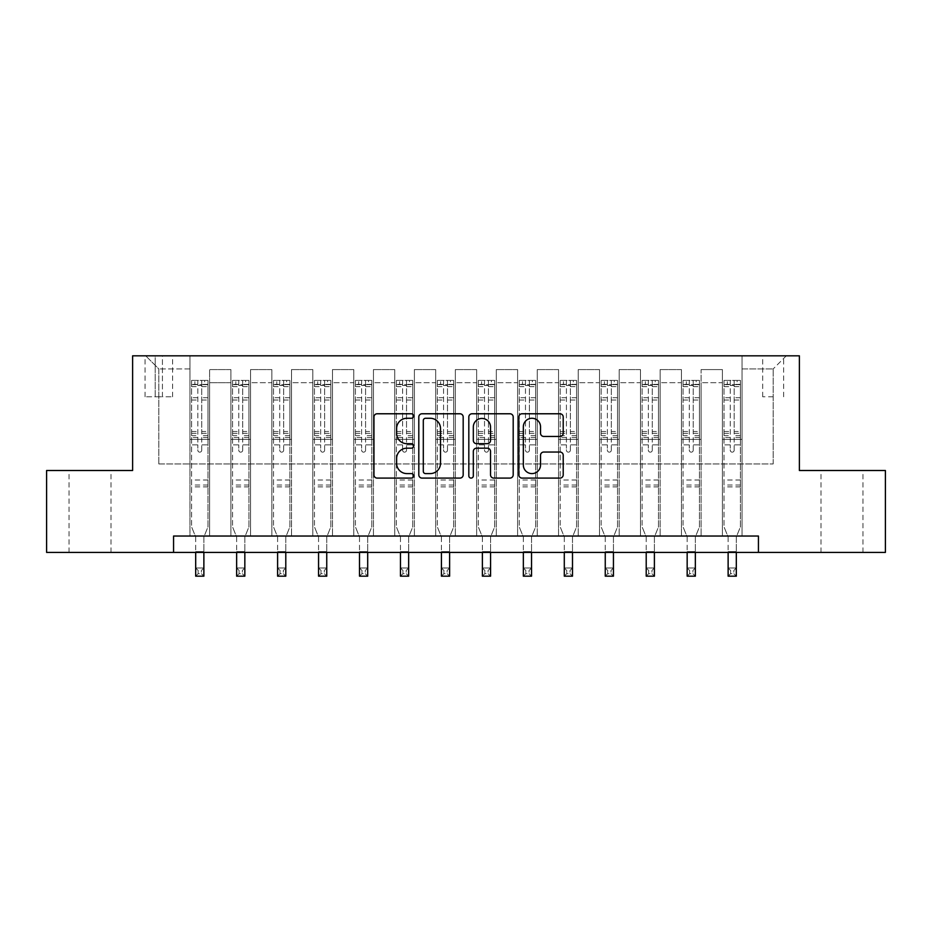 <?xml version="1.0" encoding="UTF-8"?>
<svg xmlns="http://www.w3.org/2000/svg" width="932" height="932" viewBox="0 0 932 932"><rect width="100%" height="100%" fill="white"/><g stroke="black" fill="none" stroke-linecap="round" stroke-linejoin="round"><path stroke-width="0.7" stroke-dasharray="4.66 3.5" d="M413.575 416.022A2.248 2.248 0 0 0 411.327 413.773L377.157 413.773A3.215 3.215 0 0 0 373.942 416.988L373.942 474.877A3.215 3.215 0 0 0 377.157 478.093L411.327 478.093A2.248 2.248 0 0 0 413.575 475.844A2.248 2.248 0 0 0 411.327 473.596L406.9 473.596A10.287 10.287 0 0 1 396.613 463.297L396.613 458.474A10.287 10.287 0 0 1 406.9 448.187L411.327 448.187A2.248 2.248 0 0 0 413.575 445.927A2.248 2.248 0 0 0 411.327 443.679L406.9 443.679A10.287 10.287 0 0 1 396.613 433.392L396.613 428.569A10.287 10.287 0 0 1 406.9 418.27L411.327 418.27A2.248 2.248 0 0 0 413.575 416.022M841.98 470.509L821.01 470.509L841.98 470.509M841.98 552.42L821.01 552.42L841.98 552.42M90.02 470.509L110.99 470.509L90.02 470.509M90.02 552.42L110.99 552.42L90.02 552.42M773.176 355.826L762.691 355.826L773.176 355.826M773.176 396.787L762.691 396.787L773.176 396.787M173.562 552.42L173.562 536.04L173.562 552.42L173.562 536.04L758.438 536.04L173.562 536.04L758.438 536.04L758.438 552.42L46.6 552.42L46.6 470.509L132.612 470.509L132.612 355.826L799.388 355.826L799.388 470.509L885.4 470.509L885.4 552.42L758.438 552.42L758.438 536.04L758.438 552.42M189.953 536.04L209.607 536.04L189.953 536.04L209.607 536.04L189.953 536.04L189.953 355.826L145.718 355.826L786.282 355.826L742.047 355.826L742.047 536.04L722.393 536.04L742.047 536.04L722.393 536.04L742.047 536.04L742.047 355.826L742.047 439.38L742.047 368.932L773.176 368.932L742.047 368.932L742.047 355.826L189.953 355.826L189.953 439.38L209.607 439.38L209.607 382.691L209.607 536.04L209.607 369.585L209.607 536.04L209.607 439.38L189.953 439.38L189.953 368.932L158.824 368.932L189.953 368.932L189.953 355.826L189.953 536.04M230.903 536.04L250.568 536.04L230.903 536.04L250.568 536.04L230.903 536.04L230.903 369.585L209.607 369.585L230.903 369.585L230.903 536.04L230.903 439.38L250.568 439.38L250.568 382.691L250.568 536.04L250.568 369.585L250.568 536.04L250.568 439.38L230.903 439.38L230.903 382.691L230.903 536.04M271.864 536.04L291.518 536.04L271.864 536.04L291.518 536.04L271.864 536.04L271.864 369.585L250.568 369.585L250.568 382.691L250.568 369.585L271.864 369.585L271.864 536.04L271.864 439.38L291.518 439.38L291.518 382.691L291.518 536.04L291.518 369.585L291.518 536.04L291.518 439.38L271.864 439.38L271.864 382.691L271.864 439.38L291.518 439.38L271.864 439.38L271.864 536.04M312.826 536.04L332.479 536.04L312.826 536.04L332.479 536.04L312.826 536.04L312.826 369.585L291.518 369.585L291.518 382.691L291.518 369.585L312.826 369.585L312.826 536.04L312.826 439.38L332.479 439.38L332.479 382.691L332.479 536.04L332.479 369.585L332.479 536.04L332.479 439.38L312.826 439.38L312.826 382.691L312.826 439.38L332.479 439.38L312.826 439.38L312.826 536.04M353.776 536.04L373.441 536.04L353.776 536.04L373.441 536.04L353.776 536.04L353.776 369.585L332.479 369.585L332.479 382.691L332.479 369.585L353.776 369.585L353.776 536.04L353.776 439.38L373.441 439.38L373.441 382.691L373.441 536.04L373.441 369.585L373.441 536.04L373.441 439.38L353.776 439.38L353.776 382.691L353.776 439.38L373.441 439.38L353.776 439.38L353.776 536.04M394.737 536.04L414.39 536.04L394.737 536.04L414.39 536.04L394.737 536.04L394.737 369.585L373.441 369.585L373.441 382.691L373.441 369.585L394.737 369.585L394.737 536.04L394.737 439.38L414.39 439.38L414.39 382.691L414.39 536.04L414.39 369.585L414.39 536.04L414.39 439.38L394.737 439.38L394.737 382.691L394.737 439.38L414.39 439.38L394.737 439.38L394.737 536.04M435.687 536.04L455.352 536.04L435.687 536.04L455.352 536.04L435.687 536.04L435.687 369.585L414.39 369.585L414.39 382.691L414.39 369.585L435.687 369.585L435.687 536.04L435.687 439.38L455.352 439.38L455.352 382.691L455.352 536.04L455.352 369.585L455.352 536.04L455.352 439.38L435.687 439.38L435.687 382.691L435.687 439.38L455.352 439.38L435.687 439.38L435.687 536.04M476.648 536.04L496.313 536.04L476.648 536.04L496.313 536.04L476.648 536.04L476.648 369.585L455.352 369.585L455.352 382.691L455.352 369.585L476.648 369.585L476.648 536.04L476.648 439.38L496.313 439.38L496.313 382.691L496.313 536.04L496.313 369.585L496.313 536.04L496.313 439.38L476.648 439.38L476.648 382.691L476.648 439.38L496.313 439.38L476.648 439.38L476.648 536.04M517.61 536.04L537.263 536.04L517.61 536.04L537.263 536.04L517.61 536.04L517.61 369.585L496.313 369.585L496.313 382.691L496.313 369.585L517.61 369.585L517.61 536.04L517.61 439.38L537.263 439.38L537.263 382.691L537.263 536.04L537.263 369.585L537.263 536.04L537.263 439.38L517.61 439.38L517.61 382.691L517.61 439.38L537.263 439.38L517.61 439.38L517.61 536.04M558.559 536.04L578.224 536.04L558.559 536.04L578.224 536.04L558.559 536.04L558.559 369.585L537.263 369.585L537.263 382.691L537.263 369.585L558.559 369.585L558.559 536.04L558.559 439.38L578.224 439.38L578.224 382.691L578.224 536.04L578.224 369.585L578.224 536.04L578.224 439.38L558.559 439.38L558.559 382.691L558.559 439.38L578.224 439.38L558.559 439.38L558.559 536.04M599.521 536.04L619.174 536.04L599.521 536.04L619.174 536.04L599.521 536.04L599.521 369.585L578.224 369.585L578.224 382.691L578.224 369.585L599.521 369.585L599.521 536.04L599.521 439.38L619.174 439.38L619.174 382.691L619.174 536.04L619.174 369.585L619.174 536.04L619.174 439.38L599.521 439.38L599.521 382.691L599.521 439.38L619.174 439.38L599.521 439.38L599.521 536.04M640.482 536.04L660.136 536.04L640.482 536.04L660.136 536.04L640.482 536.04L640.482 369.585L619.174 369.585L619.174 382.691L619.174 369.585L640.482 369.585L640.482 536.04L640.482 439.38L660.136 439.38L660.136 382.691L660.136 536.04L660.136 369.585L660.136 536.04L660.136 439.38L640.482 439.38L640.482 382.691L640.482 439.38L660.136 439.38L640.482 439.38L640.482 536.04M681.432 536.04L701.097 536.04L681.432 536.04L701.097 536.04L681.432 536.04L681.432 369.585L660.136 369.585L660.136 382.691L660.136 369.585L681.432 369.585L681.432 536.04L681.432 439.38L701.097 439.38L701.097 382.691L701.097 536.04L701.097 369.585L701.097 536.04L701.097 439.38L681.432 439.38L681.432 382.691L681.432 439.38L701.097 439.38L681.432 439.38L681.432 536.04M155.213 355.826L145.066 355.826L155.213 355.826L155.213 396.787L145.066 396.787L162.424 396.787L155.213 396.787L155.213 355.826M162.424 355.826L172.583 355.826L162.424 355.826L162.424 396.787L172.583 396.787L162.424 396.787L162.424 355.826M158.824 463.95L158.824 368.932L145.718 355.826L158.824 368.932L158.824 463.95L773.176 463.95L158.824 463.95M773.176 463.95L773.176 368.932L773.176 463.95M722.393 439.38L742.047 439.38L742.047 536.04L742.047 439.38L722.393 439.38L722.393 382.691L722.393 439.38L742.047 439.38L722.393 439.38L722.393 536.04L722.393 369.585L701.097 369.585L701.097 382.691L701.097 369.585L722.393 369.585L722.393 536.04L722.393 439.38M189.953 439.38L209.607 439.38L189.953 439.38M230.903 369.585L209.607 369.585L230.903 369.585L230.903 382.691L230.903 369.585M230.903 439.38L250.568 439.38L230.903 439.38M271.864 382.691L271.864 369.585L271.864 382.691L250.568 382.691L271.864 382.691M312.826 382.691L312.826 369.585L312.826 382.691L291.518 382.691L312.826 382.691M353.776 382.691L353.776 369.585L353.776 382.691L332.479 382.691L353.776 382.691M394.737 382.691L394.737 369.585L394.737 382.691L373.441 382.691L394.737 382.691M435.687 382.691L435.687 369.585L435.687 382.691L414.39 382.691L435.687 382.691M476.648 382.691L476.648 369.585L476.648 382.691L455.352 382.691L476.648 382.691M517.61 382.691L517.61 369.585L517.61 382.691L496.313 382.691L517.61 382.691M558.559 382.691L558.559 369.585L558.559 382.691L537.263 382.691L558.559 382.691M599.521 382.691L599.521 369.585L599.521 382.691L578.224 382.691L599.521 382.691M640.482 382.691L640.482 369.585L640.482 382.691L619.174 382.691L640.482 382.691M681.432 382.691L681.432 369.585L681.432 382.691L660.136 382.691L681.432 382.691M722.393 382.691L722.393 369.585L722.393 382.691L701.097 382.691L722.393 382.691M271.864 369.585L250.568 369.585L271.864 369.585M312.826 369.585L291.518 369.585L312.826 369.585M353.776 369.585L332.479 369.585L353.776 369.585M394.737 369.585L373.441 369.585L394.737 369.585M435.687 369.585L414.39 369.585L435.687 369.585M476.648 369.585L455.352 369.585L476.648 369.585M517.61 369.585L496.313 369.585L517.61 369.585M558.559 369.585L537.263 369.585L558.559 369.585M599.521 369.585L578.224 369.585L599.521 369.585M640.482 369.585L619.174 369.585L640.482 369.585M681.432 369.585L660.136 369.585L681.432 369.585M722.393 369.585L701.097 369.585L722.393 369.585M786.282 355.826L773.176 368.932L786.282 355.826M463.181 474.877L463.181 416.988A3.215 3.215 0 0 0 459.965 413.773L422.021 413.773A3.215 3.215 0 0 0 418.806 416.988L418.806 474.877A3.215 3.215 0 0 0 422.021 478.093L459.965 478.093A3.215 3.215 0 0 0 463.181 474.877M425.551 418.27A2.248 2.248 0 0 0 423.303 420.518L423.303 471.336A2.248 2.248 0 0 0 425.551 473.596L430.223 473.596A10.287 10.287 0 0 0 440.51 463.297L440.51 428.569A10.287 10.287 0 0 0 430.223 418.27L425.551 418.27M472.035 413.773L509.979 413.773A3.215 3.215 0 0 1 513.194 416.988L513.194 474.877A3.215 3.215 0 0 1 509.979 478.093L493.739 478.093A3.215 3.215 0 0 1 490.523 474.877L490.523 451.403A3.215 3.215 0 0 0 487.308 448.187L476.532 448.187A3.215 3.215 0 0 0 473.316 451.403L473.316 475.844A2.248 2.248 0 0 1 471.068 478.093A2.248 2.248 0 0 1 468.819 475.844L468.819 416.988A3.215 3.215 0 0 1 472.035 413.773M490.523 427.031A8.598 8.598 0 0 0 481.926 418.433A8.598 8.598 0 0 0 473.316 427.031L473.316 440.463A3.215 3.215 0 0 0 476.532 443.679L487.308 443.679A3.215 3.215 0 0 0 490.523 440.463L490.523 427.031M543.752 436.444L559.992 436.444A3.215 3.215 0 0 0 563.208 433.229L563.208 416.988A3.215 3.215 0 0 0 559.992 413.773L522.037 413.773A3.215 3.215 0 0 0 518.821 416.988L518.821 474.877A3.215 3.215 0 0 0 522.037 478.093L559.992 478.093A3.215 3.215 0 0 0 563.208 474.877L563.208 455.259A3.215 3.215 0 0 0 559.992 452.043L543.752 452.043A3.215 3.215 0 0 0 540.537 455.259L540.537 464.986A8.598 8.598 0 0 1 531.927 473.596A8.598 8.598 0 0 1 523.33 464.986L523.33 426.879A8.598 8.598 0 0 1 531.927 418.27A8.598 8.598 0 0 1 540.537 426.879L540.537 433.229A3.215 3.215 0 0 0 543.752 436.444M197.817 450.191A1.969 1.969 90 0 0 199.774 452.16A1.969 1.969 -90 0 1 197.817 450.191L197.817 444.879L197.817 450.191M207.894 380.396L204.69 380.396L204.69 384.66L207.976 384.66L207.976 380.396L191.584 380.396L191.584 526.86L191.584 444.879L197.817 444.879L197.817 435.605L191.584 435.605M191.584 380.396L191.584 444.879L197.817 444.879L197.817 385.522L201.743 385.522L201.743 431.504L207.976 431.504L207.976 526.86L203.875 536.995L203.875 551.604L203.875 536.995L207.976 526.86L207.976 444.879L201.743 444.879L201.743 450.191A1.969 1.969 -90 0 1 199.774 452.16A1.969 1.969 90 0 0 201.743 450.191L201.743 431.504M207.976 384.66L207.976 431.504M207.976 380.396L207.976 444.879L201.743 444.879L201.743 380.804L197.817 380.804L197.817 435.605M204.69 380.396L191.666 380.396M204.69 384.66L194.87 384.66L194.87 380.396M191.584 384.66L207.894 384.66M191.666 384.66L194.87 384.66M195.685 536.995L195.685 551.604L195.685 536.995L191.584 526.86L195.685 536.995M207.976 486.888L191.584 486.888M195.685 552.42L195.685 567.984L203.875 567.984L195.685 567.984L195.685 576.174L203.875 576.174L203.875 567.984L201.417 570.442L201.417 573.716L198.143 573.716L198.143 570.442L201.417 570.442M203.875 552.42L203.875 567.984M203.875 576.174L201.417 573.716M198.143 573.716L195.685 576.174M198.143 570.442L195.685 567.984M201.743 385.522L201.743 380.804M197.817 385.522L197.817 380.804L197.817 385.522M238.767 450.191A1.969 1.969 90 0 0 240.736 452.16A1.969 1.969 -90 0 1 238.767 450.191L238.767 444.879L238.767 450.191M248.844 380.396L245.652 380.396L245.652 384.66L248.926 384.66L248.926 380.396L232.546 380.396L232.546 526.86L232.546 444.879L238.767 444.879L238.767 435.605L232.546 435.605M232.546 380.396L232.546 444.879L238.767 444.879L238.767 385.522L242.704 385.522L242.704 431.504L248.926 431.504L248.926 526.86L244.836 536.995L244.836 551.604L244.836 536.995L248.926 526.86L248.926 444.879L242.704 444.879L242.704 450.191A1.969 1.969 -90 0 1 240.736 452.16A1.969 1.969 90 0 0 242.704 450.191L242.704 431.504M248.926 384.66L248.926 431.504M248.926 380.396L248.926 444.879L242.704 444.879L242.704 380.804L238.767 380.804L238.767 435.605M245.652 380.396L232.627 380.396M245.652 384.66L235.819 384.66L235.819 380.396M232.546 384.66L248.844 384.66M232.627 384.66L235.819 384.66M236.635 536.995L236.635 551.604L236.635 536.995L232.546 526.86L236.635 536.995M248.926 486.888L232.546 486.888M236.635 552.42L236.635 567.984L244.836 567.984L236.635 567.984L236.635 576.174L244.836 576.174L244.836 567.984L242.378 570.442L242.378 573.716L239.093 573.716L239.093 570.442L242.378 570.442M244.836 552.42L244.836 567.984M244.836 576.174L242.378 573.716M239.093 573.716L236.635 576.174M239.093 570.442L236.635 567.984M242.704 385.522L242.704 380.804M238.767 385.522L238.767 380.804L238.767 385.522M279.728 450.191A1.969 1.969 90 0 0 281.697 452.16A1.969 1.969 -90 0 1 279.728 450.191L279.728 444.879L279.728 450.191M289.805 380.396L286.613 380.396L286.613 384.66L289.887 384.66L289.887 380.396L273.507 380.396L273.507 526.86L273.507 444.879L279.728 444.879L279.728 435.605L273.507 435.605M273.507 380.396L273.507 444.879L279.728 444.879L279.728 385.522L283.654 385.522L283.654 431.504L289.887 431.504L289.887 526.86L285.786 536.995L285.786 551.604L285.786 536.995L289.887 526.86L289.887 444.879L283.654 444.879L283.654 450.191A1.969 1.969 -90 0 1 281.697 452.16A1.969 1.969 90 0 0 283.654 450.191L283.654 431.504M289.887 384.66L289.887 431.504M289.887 380.396L289.887 444.879L283.654 444.879L283.654 380.804L279.728 380.804L279.728 435.605M286.613 380.396L273.589 380.396M286.613 384.66L276.781 384.66L276.781 380.396M273.507 384.66L289.805 384.66M273.589 384.66L276.781 384.66M277.596 536.995L277.596 551.604L277.596 536.995L273.507 526.86L277.596 536.995M289.887 486.888L273.507 486.888M277.596 552.42L277.596 567.984L285.786 567.984L277.596 567.984L277.596 576.174L285.786 576.174L285.786 567.984L283.328 570.442L283.328 573.716L280.054 573.716L280.054 570.442L283.328 570.442M285.786 552.42L285.786 567.984M285.786 576.174L283.328 573.716M280.054 573.716L277.596 576.174M280.054 570.442L277.596 567.984M283.654 385.522L283.654 380.804M279.728 385.522L279.728 380.804L279.728 385.522M320.69 450.191A1.969 1.969 90 0 0 322.647 452.16A1.969 1.969 -90 0 1 320.69 450.191L320.69 444.879L320.69 450.191M330.755 380.396L327.563 380.396L327.563 384.66L330.837 384.66L330.837 380.396L314.457 380.396L314.457 526.86L314.457 444.879L320.69 444.879L320.69 435.605L314.457 435.605M314.457 380.396L314.457 444.879L320.69 444.879L320.69 385.522L324.616 385.522L324.616 431.504L330.837 431.504L330.837 526.86L326.748 536.995L326.748 551.604L326.748 536.995L330.837 526.86L330.837 444.879L324.616 444.879L324.616 450.191A1.969 1.969 -90 0 1 322.647 452.16A1.969 1.969 90 0 0 324.616 450.191L324.616 431.504M330.837 384.66L330.837 431.504M330.837 380.396L330.837 444.879L324.616 444.879L324.616 380.804L320.69 380.804L320.69 435.605M327.563 380.396L314.538 380.396M327.563 384.66L317.73 384.66L317.73 380.396M314.457 384.66L330.755 384.66M314.538 384.66L317.73 384.66M318.558 536.995L318.558 551.604L318.558 536.995L314.457 526.86L318.558 536.995M330.837 486.888L314.457 486.888M318.558 552.42L318.558 567.984L326.748 567.984L318.558 567.984L318.558 576.174L326.748 576.174L326.748 567.984L324.289 570.442L324.289 573.716L321.016 573.716L321.016 570.442L324.289 570.442M326.748 552.42L326.748 567.984M326.748 576.174L324.289 573.716M321.016 573.716L318.558 576.174M321.016 570.442L318.558 567.984M324.616 385.522L324.616 380.804M320.69 385.522L320.69 380.804L320.69 385.522M361.639 450.191A1.969 1.969 90 0 0 363.608 452.16A1.969 1.969 -90 0 1 361.639 450.191L361.639 444.879L361.639 450.191M371.717 380.396L368.524 380.396L368.524 384.66L371.798 384.66L371.798 380.396L355.418 380.396L355.418 526.86L355.418 444.879L361.639 444.879L361.639 435.605L355.418 435.605M355.418 380.396L355.418 444.879L361.639 444.879L361.639 385.522L365.577 385.522L365.577 431.504L371.798 431.504L371.798 526.86L367.697 536.995L367.697 551.604L367.697 536.995L371.798 526.86L371.798 444.879L365.577 444.879L365.577 450.191A1.969 1.969 -90 0 1 363.608 452.16A1.969 1.969 90 0 0 365.577 450.191L365.577 431.504M371.798 384.66L371.798 431.504M371.798 380.396L371.798 444.879L365.577 444.879L365.577 380.804L361.639 380.804L361.639 435.605M368.524 380.396L355.5 380.396M368.524 384.66L358.692 384.66L358.692 380.396M355.418 384.66L371.717 384.66M355.5 384.66L358.692 384.66M359.507 536.995L359.507 551.604L359.507 536.995L355.418 526.86L359.507 536.995M371.798 486.888L355.418 486.888M359.507 552.42L359.507 567.984L367.697 567.984L359.507 567.984L359.507 576.174L367.697 576.174L367.697 567.984L365.251 570.442L365.251 573.716L361.966 573.716L361.966 570.442L365.251 570.442M367.697 552.42L367.697 567.984M367.697 576.174L365.251 573.716M361.966 573.716L359.507 576.174M361.966 570.442L359.507 567.984M365.577 385.522L365.577 380.804M361.639 385.522L361.639 380.804L361.639 385.522M402.601 450.191A1.969 1.969 90 0 0 404.57 452.16A1.969 1.969 -90 0 1 402.601 450.191L402.601 444.879L402.601 450.191M412.678 380.396L409.474 380.396L409.474 384.66L412.76 384.66L412.76 380.396L396.368 380.396L396.368 526.86L396.368 444.879L402.601 444.879L402.601 435.605L396.368 435.605M396.368 380.396L396.368 444.879L402.601 444.879L402.601 385.522L406.527 385.522L406.527 431.504L412.76 431.504L412.76 526.86L408.659 536.995L408.659 551.604L408.659 536.995L412.76 526.86L412.76 444.879L406.527 444.879L406.527 450.191A1.969 1.969 -90 0 1 404.57 452.16A1.969 1.969 90 0 0 406.527 450.191L406.527 431.504M412.76 384.66L412.76 431.504M412.76 380.396L412.76 444.879L406.527 444.879L406.527 380.804L402.601 380.804L402.601 435.605M409.474 380.396L396.45 380.396M409.474 384.66L399.653 384.66L399.653 380.396M396.368 384.66L412.678 384.66M396.45 384.66L399.653 384.66M400.469 536.995L400.469 551.604L400.469 536.995L396.368 526.86L400.469 536.995M412.76 486.888L396.368 486.888M400.469 552.42L400.469 567.984L408.659 567.984L400.469 567.984L400.469 576.174L408.659 576.174L408.659 567.984L406.201 570.442L406.201 573.716L402.927 573.716L402.927 570.442L406.201 570.442M408.659 552.42L408.659 567.984M408.659 576.174L406.201 573.716M402.927 573.716L400.469 576.174M402.927 570.442L400.469 567.984M406.527 385.522L406.527 380.804M402.601 385.522L402.601 380.804L402.601 385.522M443.55 450.191A1.969 1.969 90 0 0 445.519 452.16A1.969 1.969 -90 0 1 443.55 450.191L443.55 444.879L443.55 450.191M453.628 380.396L450.436 380.396L450.436 384.66L453.709 384.66L453.709 380.396L437.329 380.396L437.329 526.86L437.329 444.879L443.55 444.879L443.55 435.605L437.329 435.605M437.329 380.396L437.329 444.879L443.55 444.879L443.55 385.522L447.488 385.522L447.488 431.504L453.709 431.504L453.709 526.86L449.62 536.995L449.62 551.604L449.62 536.995L453.709 526.86L453.709 444.879L447.488 444.879L447.488 450.191A1.969 1.969 -90 0 1 445.519 452.16A1.969 1.969 90 0 0 447.488 450.191L447.488 431.504M453.709 384.66L453.709 431.504M453.709 380.396L453.709 444.879L447.488 444.879L447.488 380.804L443.55 380.804L443.55 435.605M450.436 380.396L437.411 380.396M450.436 384.66L440.603 384.66L440.603 380.396M437.329 384.66L453.628 384.66M437.411 384.66L440.603 384.66M441.43 536.995L441.43 551.604L441.43 536.995L437.329 526.86L441.43 536.995M453.709 486.888L437.329 486.888M441.43 552.42L441.43 567.984L449.62 567.984L441.43 567.984L441.43 576.174L449.62 576.174L449.62 567.984L447.162 570.442L447.162 573.716L443.888 573.716L443.888 570.442L447.162 570.442M449.62 552.42L449.62 567.984M449.62 576.174L447.162 573.716M443.888 573.716L441.43 576.174M443.888 570.442L441.43 567.984M447.488 385.522L447.488 380.804M443.55 385.522L443.55 380.804L443.55 385.522M484.512 450.191A1.969 1.969 90 0 0 486.481 452.16A1.969 1.969 -90 0 1 484.512 450.191L484.512 444.879L484.512 450.191M494.589 380.396L491.397 380.396L491.397 384.66L494.671 384.66L494.671 380.396L478.291 380.396L478.291 526.86L478.291 444.879L484.512 444.879L484.512 435.605L478.291 435.605M478.291 380.396L478.291 444.879L484.512 444.879L484.512 385.522L488.45 385.522L488.45 431.504L494.671 431.504L494.671 526.86L490.57 536.995L490.57 551.604L490.57 536.995L494.671 526.86L494.671 444.879L488.45 444.879L488.45 450.191A1.969 1.969 -90 0 1 486.481 452.16A1.969 1.969 90 0 0 488.45 450.191L488.45 431.504M494.671 384.66L494.671 431.504M494.671 380.396L494.671 444.879L488.45 444.879L488.45 380.804L484.512 380.804L484.512 435.605M491.397 380.396L478.372 380.396M491.397 384.66L481.564 384.66L481.564 380.396M478.291 384.66L494.589 384.66M478.372 384.66L481.564 384.66M482.38 536.995L482.38 551.604L482.38 536.995L478.291 526.86L482.38 536.995M494.671 486.888L478.291 486.888M482.38 552.42L482.38 567.984L490.57 567.984L482.38 567.984L482.38 576.174L490.57 576.174L490.57 567.984L488.112 570.442L488.112 573.716L484.838 573.716L484.838 570.442L488.112 570.442M490.57 552.42L490.57 567.984M490.57 576.174L488.112 573.716M484.838 573.716L482.38 576.174M484.838 570.442L482.38 567.984M488.45 385.522L488.45 380.804M484.512 385.522L484.512 380.804L484.512 385.522M525.473 450.191A1.969 1.969 90 0 0 527.43 452.16A1.969 1.969 -90 0 1 525.473 450.191L525.473 444.879L525.473 450.191M535.551 380.396L532.347 380.396L532.347 384.66L535.632 384.66L535.632 380.396L519.24 380.396L519.24 526.86L519.24 444.879L525.473 444.879L525.473 435.605L519.24 435.605M519.24 380.396L519.24 444.879L525.473 444.879L525.473 385.522L529.399 385.522L529.399 431.504L535.632 431.504L535.632 526.86L531.531 536.995L531.531 551.604L531.531 536.995L535.632 526.86L535.632 444.879L529.399 444.879L529.399 450.191A1.969 1.969 -90 0 1 527.43 452.16A1.969 1.969 90 0 0 529.399 450.191L529.399 431.504M535.632 384.66L535.632 431.504M535.632 380.396L535.632 444.879L529.399 444.879L529.399 380.804L525.473 380.804L525.473 435.605M532.347 380.396L519.322 380.396M532.347 384.66L522.526 384.66L522.526 380.396M519.24 384.66L535.551 384.66M519.322 384.66L522.526 384.66M523.341 536.995L523.341 551.604L523.341 536.995L519.24 526.86L523.341 536.995M535.632 486.888L519.24 486.888M523.341 552.42L523.341 567.984L531.531 567.984L523.341 567.984L523.341 576.174L531.531 576.174L531.531 567.984L529.073 570.442L529.073 573.716L525.799 573.716L525.799 570.442L529.073 570.442M531.531 552.42L531.531 567.984M531.531 576.174L529.073 573.716M525.799 573.716L523.341 576.174M525.799 570.442L523.341 567.984M529.399 385.522L529.399 380.804M525.473 385.522L525.473 380.804L525.473 385.522M566.423 450.191A1.969 1.969 90 0 0 568.392 452.16A1.969 1.969 -90 0 1 566.423 450.191L566.423 444.879L566.423 450.191M576.5 380.396L573.308 380.396L573.308 384.66L576.582 384.66L576.582 380.396L560.202 380.396L560.202 526.86L560.202 444.879L566.423 444.879L566.423 435.605L560.202 435.605M560.202 380.396L560.202 444.879L566.423 444.879L566.423 385.522L570.361 385.522L570.361 431.504L576.582 431.504L576.582 526.86L572.493 536.995L572.493 551.604L572.493 536.995L576.582 526.86L576.582 444.879L570.361 444.879L570.361 450.191A1.969 1.969 -90 0 1 568.392 452.16A1.969 1.969 90 0 0 570.361 450.191L570.361 431.504M576.582 384.66L576.582 431.504M576.582 380.396L576.582 444.879L570.361 444.879L570.361 380.804L566.423 380.804L566.423 435.605M573.308 380.396L560.283 380.396M573.308 384.66L563.476 384.66L563.476 380.396M560.202 384.66L576.5 384.66M560.283 384.66L563.476 384.66M564.291 536.995L564.291 551.604L564.291 536.995L560.202 526.86L564.291 536.995M576.582 486.888L560.202 486.888M564.291 552.42L564.291 567.984L572.493 567.984L564.291 567.984L564.291 576.174L572.493 576.174L572.493 567.984L570.034 570.442L570.034 573.716L566.749 573.716L566.749 570.442L570.034 570.442M572.493 552.42L572.493 567.984M572.493 576.174L570.034 573.716M566.749 573.716L564.291 576.174M566.749 570.442L564.291 567.984M570.361 385.522L570.361 380.804M566.423 385.522L566.423 380.804L566.423 385.522M607.384 450.191A1.969 1.969 90 0 0 609.353 452.16A1.969 1.969 -90 0 1 607.384 450.191L607.384 444.879L607.384 450.191M617.462 380.396L614.27 380.396L614.27 384.66L617.543 384.66L617.543 380.396L601.163 380.396L601.163 526.86L601.163 444.879L607.384 444.879L607.384 435.605L601.163 435.605M601.163 380.396L601.163 444.879L607.384 444.879L607.384 385.522L611.31 385.522L611.31 431.504L617.543 431.504L617.543 526.86L613.442 536.995L613.442 551.604L613.442 536.995L617.543 526.86L617.543 444.879L611.31 444.879L611.31 450.191A1.969 1.969 -90 0 1 609.353 452.16A1.969 1.969 90 0 0 611.31 450.191L611.31 431.504M617.543 384.66L617.543 431.504M617.543 380.396L617.543 444.879L611.31 444.879L611.31 380.804L607.384 380.804L607.384 435.605M614.27 380.396L601.245 380.396M614.27 384.66L604.437 384.66L604.437 380.396M601.163 384.66L617.462 384.66M601.245 384.66L604.437 384.66M605.252 536.995L605.252 551.604L605.252 536.995L601.163 526.86L605.252 536.995M617.543 486.888L601.163 486.888M605.252 552.42L605.252 567.984L613.442 567.984L605.252 567.984L605.252 576.174L613.442 576.174L613.442 567.984L610.984 570.442L610.984 573.716L607.711 573.716L607.711 570.442L610.984 570.442M613.442 552.42L613.442 567.984M613.442 576.174L610.984 573.716M607.711 573.716L605.252 576.174M607.711 570.442L605.252 567.984M611.31 385.522L611.31 380.804M607.384 385.522L607.384 380.804L607.384 385.522M648.346 450.191A1.969 1.969 90 0 0 650.303 452.16A1.969 1.969 -90 0 1 648.346 450.191L648.346 444.879L648.346 450.191M658.411 380.396L655.219 380.396L655.219 384.66L658.493 384.66L658.493 380.396L642.113 380.396L642.113 526.86L642.113 444.879L648.346 444.879L648.346 435.605L642.113 435.605M642.113 380.396L642.113 444.879L648.346 444.879L648.346 385.522L652.272 385.522L652.272 431.504L658.493 431.504L658.493 526.86L654.404 536.995L654.404 551.604L654.404 536.995L658.493 526.86L658.493 444.879L652.272 444.879L652.272 450.191A1.969 1.969 -90 0 1 650.303 452.16A1.969 1.969 90 0 0 652.272 450.191L652.272 431.504M658.493 384.66L658.493 431.504M658.493 380.396L658.493 444.879L652.272 444.879L652.272 380.804L648.346 380.804L648.346 435.605M655.219 380.396L642.195 380.396M655.219 384.66L645.387 384.66L645.387 380.396M642.113 384.66L658.411 384.66M642.195 384.66L645.387 384.66M646.214 536.995L646.214 551.604L646.214 536.995L642.113 526.86L646.214 536.995M658.493 486.888L642.113 486.888M646.214 552.42L646.214 567.984L654.404 567.984L646.214 567.984L646.214 576.174L654.404 576.174L654.404 567.984L651.946 570.442L651.946 573.716L648.672 573.716L648.672 570.442L651.946 570.442M654.404 552.42L654.404 567.984M654.404 576.174L651.946 573.716M648.672 573.716L646.214 576.174M648.672 570.442L646.214 567.984M652.272 385.522L652.272 380.804M648.346 385.522L648.346 380.804L648.346 385.522M689.296 450.191A1.969 1.969 90 0 0 691.264 452.16A1.969 1.969 -90 0 1 689.296 450.191L689.296 444.879L689.296 450.191M699.373 380.396L696.181 380.396L696.181 384.66L699.454 384.66L699.454 380.396L683.074 380.396L683.074 526.86L683.074 444.879L689.296 444.879L689.296 435.605L683.074 435.605M683.074 380.396L683.074 444.879L689.296 444.879L689.296 385.522L693.233 385.522L693.233 431.504L699.454 431.504L699.454 526.86L695.354 536.995L695.354 551.604L695.354 536.995L699.454 526.86L699.454 444.879L693.233 444.879L693.233 450.191A1.969 1.969 -90 0 1 691.264 452.16A1.969 1.969 90 0 0 693.233 450.191L693.233 431.504M699.454 384.66L699.454 431.504M699.454 380.396L699.454 444.879L693.233 444.879L693.233 380.804L689.296 380.804L689.296 435.605M696.181 380.396L683.156 380.396M696.181 384.66L686.348 384.66L686.348 380.396M683.074 384.66L699.373 384.66M683.156 384.66L686.348 384.66M687.164 536.995L687.164 551.604L687.164 536.995L683.074 526.86L687.164 536.995M699.454 486.888L683.074 486.888M687.164 552.42L687.164 567.984L695.354 567.984L687.164 567.984L687.164 576.174L695.354 576.174L695.354 567.984L692.907 570.442L692.907 573.716L689.622 573.716L689.622 570.442L692.907 570.442M695.354 552.42L695.354 567.984M695.354 576.174L692.907 573.716M689.622 573.716L687.164 576.174M689.622 570.442L687.164 567.984M693.233 385.522L693.233 380.804M689.296 385.522L689.296 380.804L689.296 385.522M730.257 450.191A1.969 1.969 90 0 0 732.226 452.16A1.969 1.969 -90 0 1 730.257 450.191L730.257 444.879L730.257 450.191M740.334 380.396L737.13 380.396L737.13 384.66L740.416 384.66L740.416 380.396L724.024 380.396L724.024 526.86L724.024 444.879L730.257 444.879L730.257 435.605L724.024 435.605M724.024 380.396L724.024 444.879L730.257 444.879L730.257 385.522L734.183 385.522L734.183 431.504L740.416 431.504L740.416 526.86L736.315 536.995L736.315 551.604L736.315 536.995L740.416 526.86L740.416 444.879L734.183 444.879L734.183 450.191A1.969 1.969 -90 0 1 732.226 452.16A1.969 1.969 90 0 0 734.183 450.191L734.183 431.504M740.416 384.66L740.416 431.504M740.416 380.396L740.416 444.879L734.183 444.879L734.183 380.804L730.257 380.804L730.257 435.605M737.13 380.396L724.106 380.396M737.13 384.66L727.309 384.66L727.309 380.396M724.024 384.66L740.334 384.66M724.106 384.66L727.309 384.66M728.125 536.995L728.125 551.604L728.125 536.995L724.024 526.86L728.125 536.995M740.416 486.888L724.024 486.888M728.125 552.42L728.125 567.984L736.315 567.984L728.125 567.984L728.125 576.174L736.315 576.174L736.315 567.984L733.857 570.442L733.857 573.716L730.583 573.716L730.583 570.442L733.857 570.442M736.315 552.42L736.315 567.984M736.315 576.174L733.857 573.716M730.583 573.716L728.125 576.174M730.583 570.442L728.125 567.984M734.183 385.522L734.183 380.804M730.257 385.522L730.257 380.804L730.257 385.522M230.903 382.691L209.607 382.691L230.903 382.691M197.817 397.708L191.584 397.708M191.584 400.049L197.817 400.049M191.584 431.504L197.817 431.504M207.976 480.003L191.584 480.003M195.685 551.604L203.875 551.604L195.685 551.604M197.817 437.458L191.584 437.458M207.976 437.458L201.743 437.458M191.584 433.357L197.817 433.357M201.743 433.357L207.976 433.357M207.976 435.605L201.743 435.605M207.976 397.708L201.743 397.708M201.743 400.049L207.976 400.049M197.817 384.322L191.584 384.322M191.584 386.652L197.817 386.652M207.976 384.322L201.743 384.322M201.743 386.652L207.976 386.652M207.976 485.036L191.584 485.036M238.767 397.708L232.546 397.708M232.546 400.049L238.767 400.049M232.546 431.504L238.767 431.504M248.926 480.003L232.546 480.003M236.635 551.604L244.836 551.604L236.635 551.604M238.767 437.458L232.546 437.458M248.926 437.458L242.704 437.458M232.546 433.357L238.767 433.357M242.704 433.357L248.926 433.357M248.926 435.605L242.704 435.605M248.926 397.708L242.704 397.708M242.704 400.049L248.926 400.049M238.767 384.322L232.546 384.322M232.546 386.652L238.767 386.652M248.926 384.322L242.704 384.322M242.704 386.652L248.926 386.652M248.926 485.036L232.546 485.036M279.728 397.708L273.507 397.708M273.507 400.049L279.728 400.049M273.507 431.504L279.728 431.504M289.887 480.003L273.507 480.003M277.596 551.604L285.786 551.604L277.596 551.604M279.728 437.458L273.507 437.458M289.887 437.458L283.654 437.458M273.507 433.357L279.728 433.357M283.654 433.357L289.887 433.357M289.887 435.605L283.654 435.605M289.887 397.708L283.654 397.708M283.654 400.049L289.887 400.049M279.728 384.322L273.507 384.322M273.507 386.652L279.728 386.652M289.887 384.322L283.654 384.322M283.654 386.652L289.887 386.652M289.887 485.036L273.507 485.036M320.69 397.708L314.457 397.708M314.457 400.049L320.69 400.049M314.457 431.504L320.69 431.504M330.837 480.003L314.457 480.003M318.558 551.604L326.748 551.604L318.558 551.604M320.69 437.458L314.457 437.458M330.837 437.458L324.616 437.458M314.457 433.357L320.69 433.357M324.616 433.357L330.837 433.357M330.837 435.605L324.616 435.605M330.837 397.708L324.616 397.708M324.616 400.049L330.837 400.049M320.69 384.322L314.457 384.322M314.457 386.652L320.69 386.652M330.837 384.322L324.616 384.322M324.616 386.652L330.837 386.652M330.837 485.036L314.457 485.036M361.639 397.708L355.418 397.708M355.418 400.049L361.639 400.049M355.418 431.504L361.639 431.504M371.798 480.003L355.418 480.003M359.507 551.604L367.697 551.604L359.507 551.604M361.639 437.458L355.418 437.458M371.798 437.458L365.577 437.458M355.418 433.357L361.639 433.357M365.577 433.357L371.798 433.357M371.798 435.605L365.577 435.605M371.798 397.708L365.577 397.708M365.577 400.049L371.798 400.049M361.639 384.322L355.418 384.322M355.418 386.652L361.639 386.652M371.798 384.322L365.577 384.322M365.577 386.652L371.798 386.652M371.798 485.036L355.418 485.036M402.601 397.708L396.368 397.708M396.368 400.049L402.601 400.049M396.368 431.504L402.601 431.504M412.76 480.003L396.368 480.003M400.469 551.604L408.659 551.604L400.469 551.604M402.601 437.458L396.368 437.458M412.76 437.458L406.527 437.458M396.368 433.357L402.601 433.357M406.527 433.357L412.76 433.357M412.76 435.605L406.527 435.605M412.76 397.708L406.527 397.708M406.527 400.049L412.76 400.049M402.601 384.322L396.368 384.322M396.368 386.652L402.601 386.652M412.76 384.322L406.527 384.322M406.527 386.652L412.76 386.652M412.76 485.036L396.368 485.036M443.55 397.708L437.329 397.708M437.329 400.049L443.55 400.049M437.329 431.504L443.55 431.504M453.709 480.003L437.329 480.003M441.43 551.604L449.62 551.604L441.43 551.604M443.55 437.458L437.329 437.458M453.709 437.458L447.488 437.458M437.329 433.357L443.55 433.357M447.488 433.357L453.709 433.357M453.709 435.605L447.488 435.605M453.709 397.708L447.488 397.708M447.488 400.049L453.709 400.049M443.55 384.322L437.329 384.322M437.329 386.652L443.55 386.652M453.709 384.322L447.488 384.322M447.488 386.652L453.709 386.652M453.709 485.036L437.329 485.036M484.512 397.708L478.291 397.708M478.291 400.049L484.512 400.049M478.291 431.504L484.512 431.504M494.671 480.003L478.291 480.003M482.38 551.604L490.57 551.604L482.38 551.604M484.512 437.458L478.291 437.458M494.671 437.458L488.45 437.458M478.291 433.357L484.512 433.357M488.45 433.357L494.671 433.357M494.671 435.605L488.45 435.605M494.671 397.708L488.45 397.708M488.45 400.049L494.671 400.049M484.512 384.322L478.291 384.322M478.291 386.652L484.512 386.652M494.671 384.322L488.45 384.322M488.45 386.652L494.671 386.652M494.671 485.036L478.291 485.036M525.473 397.708L519.24 397.708M519.24 400.049L525.473 400.049M519.24 431.504L525.473 431.504M535.632 480.003L519.24 480.003M523.341 551.604L531.531 551.604L523.341 551.604M525.473 437.458L519.24 437.458M535.632 437.458L529.399 437.458M519.24 433.357L525.473 433.357M529.399 433.357L535.632 433.357M535.632 435.605L529.399 435.605M535.632 397.708L529.399 397.708M529.399 400.049L535.632 400.049M525.473 384.322L519.24 384.322M519.24 386.652L525.473 386.652M535.632 384.322L529.399 384.322M529.399 386.652L535.632 386.652M535.632 485.036L519.24 485.036M566.423 397.708L560.202 397.708M560.202 400.049L566.423 400.049M560.202 431.504L566.423 431.504M576.582 480.003L560.202 480.003M564.291 551.604L572.493 551.604L564.291 551.604M566.423 437.458L560.202 437.458M576.582 437.458L570.361 437.458M560.202 433.357L566.423 433.357M570.361 433.357L576.582 433.357M576.582 435.605L570.361 435.605M576.582 397.708L570.361 397.708M570.361 400.049L576.582 400.049M566.423 384.322L560.202 384.322M560.202 386.652L566.423 386.652M576.582 384.322L570.361 384.322M570.361 386.652L576.582 386.652M576.582 485.036L560.202 485.036M607.384 397.708L601.163 397.708M601.163 400.049L607.384 400.049M601.163 431.504L607.384 431.504M617.543 480.003L601.163 480.003M605.252 551.604L613.442 551.604L605.252 551.604M607.384 437.458L601.163 437.458M617.543 437.458L611.31 437.458M601.163 433.357L607.384 433.357M611.31 433.357L617.543 433.357M617.543 435.605L611.31 435.605M617.543 397.708L611.31 397.708M611.31 400.049L617.543 400.049M607.384 384.322L601.163 384.322M601.163 386.652L607.384 386.652M617.543 384.322L611.31 384.322M611.31 386.652L617.543 386.652M617.543 485.036L601.163 485.036M648.346 397.708L642.113 397.708M642.113 400.049L648.346 400.049M642.113 431.504L648.346 431.504M658.493 480.003L642.113 480.003M646.214 551.604L654.404 551.604L646.214 551.604M648.346 437.458L642.113 437.458M658.493 437.458L652.272 437.458M642.113 433.357L648.346 433.357M652.272 433.357L658.493 433.357M658.493 435.605L652.272 435.605M658.493 397.708L652.272 397.708M652.272 400.049L658.493 400.049M648.346 384.322L642.113 384.322M642.113 386.652L648.346 386.652M658.493 384.322L652.272 384.322M652.272 386.652L658.493 386.652M658.493 485.036L642.113 485.036M689.296 397.708L683.074 397.708M683.074 400.049L689.296 400.049M683.074 431.504L689.296 431.504M699.454 480.003L683.074 480.003M687.164 551.604L695.354 551.604L687.164 551.604M689.296 437.458L683.074 437.458M699.454 437.458L693.233 437.458M683.074 433.357L689.296 433.357M693.233 433.357L699.454 433.357M699.454 435.605L693.233 435.605M699.454 397.708L693.233 397.708M693.233 400.049L699.454 400.049M689.296 384.322L683.074 384.322M683.074 386.652L689.296 386.652M699.454 384.322L693.233 384.322M693.233 386.652L699.454 386.652M699.454 485.036L683.074 485.036M730.257 397.708L724.024 397.708M724.024 400.049L730.257 400.049M724.024 431.504L730.257 431.504M740.416 480.003L724.024 480.003M728.125 551.604L736.315 551.604L728.125 551.604M730.257 437.458L724.024 437.458M740.416 437.458L734.183 437.458M724.024 433.357L730.257 433.357M734.183 433.357L740.416 433.357M740.416 435.605L734.183 435.605M740.416 397.708L734.183 397.708M734.183 400.049L740.416 400.049M730.257 384.322L724.024 384.322M724.024 386.652L730.257 386.652M740.416 384.322L734.183 384.322M734.183 386.652L740.416 386.652M740.416 485.036L724.024 485.036M821.01 552.42L821.01 470.509M69.05 552.42L69.05 470.509M762.691 396.787L762.691 355.826M145.066 396.787L145.066 355.826M172.583 396.787L172.583 355.826M783.661 396.787L783.661 355.826M110.99 552.42L110.99 470.509M862.95 552.42L862.95 470.509"/><path stroke-width="1.4" d="M413.575 416.022A2.248 2.248 0 0 0 411.327 413.773L377.157 413.773A3.215 3.215 0 0 0 373.942 416.988L373.942 474.877A3.215 3.215 0 0 0 377.157 478.093L411.327 478.093A2.248 2.248 0 0 0 413.575 475.844A2.248 2.248 0 0 0 411.327 473.596L406.9 473.596A10.287 10.287 0 0 1 396.613 463.297L396.613 458.474A10.287 10.287 0 0 1 406.9 448.187L411.327 448.187A2.248 2.248 0 0 0 413.575 445.927A2.248 2.248 0 0 0 411.327 443.679L406.9 443.679A10.287 10.287 0 0 1 396.613 433.392L396.613 428.569A10.287 10.287 0 0 1 406.9 418.27L411.327 418.27A2.248 2.248 0 0 0 413.575 416.022M559.992 436.444A3.215 3.215 0 0 0 563.208 433.229L563.208 416.988A3.215 3.215 0 0 0 559.992 413.773L522.037 413.773A3.215 3.215 0 0 0 518.821 416.988L518.821 474.877A3.215 3.215 0 0 0 522.037 478.093L559.992 478.093A3.215 3.215 0 0 0 563.208 474.877L563.208 455.259A3.215 3.215 0 0 0 559.992 452.043L543.752 452.043A3.215 3.215 0 0 0 540.537 455.259L540.537 464.986A8.598 8.598 0 0 1 531.927 473.596A8.598 8.598 0 0 1 523.33 464.986L523.33 426.879A8.598 8.598 0 0 1 531.927 418.27A8.598 8.598 0 0 1 540.537 426.879L540.537 433.229A3.215 3.215 0 0 0 543.752 436.444L559.992 436.444M173.562 552.42L46.6 552.42L46.6 470.509L132.612 470.509L132.612 355.826L799.388 355.826L799.388 470.509L885.4 470.509L885.4 552.42L758.438 552.42L758.438 536.04L173.562 536.04L173.562 552.42L758.438 552.42M463.181 416.988A3.215 3.215 0 0 0 459.965 413.773L422.021 413.773A3.215 3.215 0 0 0 418.806 416.988L418.806 474.877A3.215 3.215 0 0 0 422.021 478.093L459.965 478.093A3.215 3.215 0 0 0 463.181 474.877L463.181 416.988M472.035 413.773L509.979 413.773A3.215 3.215 0 0 1 513.194 416.988L513.194 474.877A3.215 3.215 0 0 1 509.979 478.093L493.739 478.093A3.215 3.215 0 0 1 490.523 474.877L490.523 451.403A3.215 3.215 0 0 0 487.308 448.187L476.532 448.187A3.215 3.215 0 0 0 473.316 451.403L473.316 475.844A2.248 2.248 0 0 1 471.068 478.093A2.248 2.248 0 0 1 468.819 475.844L468.819 416.988A3.215 3.215 0 0 1 472.035 413.773M425.551 418.27A2.248 2.248 0 0 0 423.303 420.518L423.303 471.336A2.248 2.248 0 0 0 425.551 473.596L430.223 473.596A10.287 10.287 0 0 0 440.51 463.297L440.51 428.569A10.287 10.287 0 0 0 430.223 418.27L425.551 418.27M490.523 427.031A8.598 8.598 0 0 0 481.926 418.433A8.598 8.598 0 0 0 473.316 427.031L473.316 440.463A3.215 3.215 0 0 0 476.532 443.679L487.308 443.679A3.215 3.215 0 0 0 490.523 440.463L490.523 427.031M195.685 552.42L195.685 576.174L203.875 576.174L203.875 552.42M236.635 552.42L236.635 576.174L244.836 576.174L244.836 552.42M277.596 552.42L277.596 576.174L285.786 576.174L285.786 552.42M318.558 552.42L318.558 576.174L326.748 576.174L326.748 552.42M359.507 552.42L359.507 576.174L367.697 576.174L367.697 552.42M400.469 552.42L400.469 576.174L408.659 576.174L408.659 552.42M441.43 552.42L441.43 576.174L449.62 576.174L449.62 552.42M482.38 552.42L482.38 576.174L490.57 576.174L490.57 552.42M523.341 552.42L523.341 576.174L531.531 576.174L531.531 552.42M564.291 552.42L564.291 576.174L572.493 576.174L572.493 552.42M605.252 552.42L605.252 576.174L613.442 576.174L613.442 552.42M646.214 552.42L646.214 576.174L654.404 576.174L654.404 552.42M687.164 552.42L687.164 576.174L695.354 576.174L695.354 552.42M728.125 552.42L728.125 576.174L736.315 576.174L736.315 552.42"/></g></svg>
